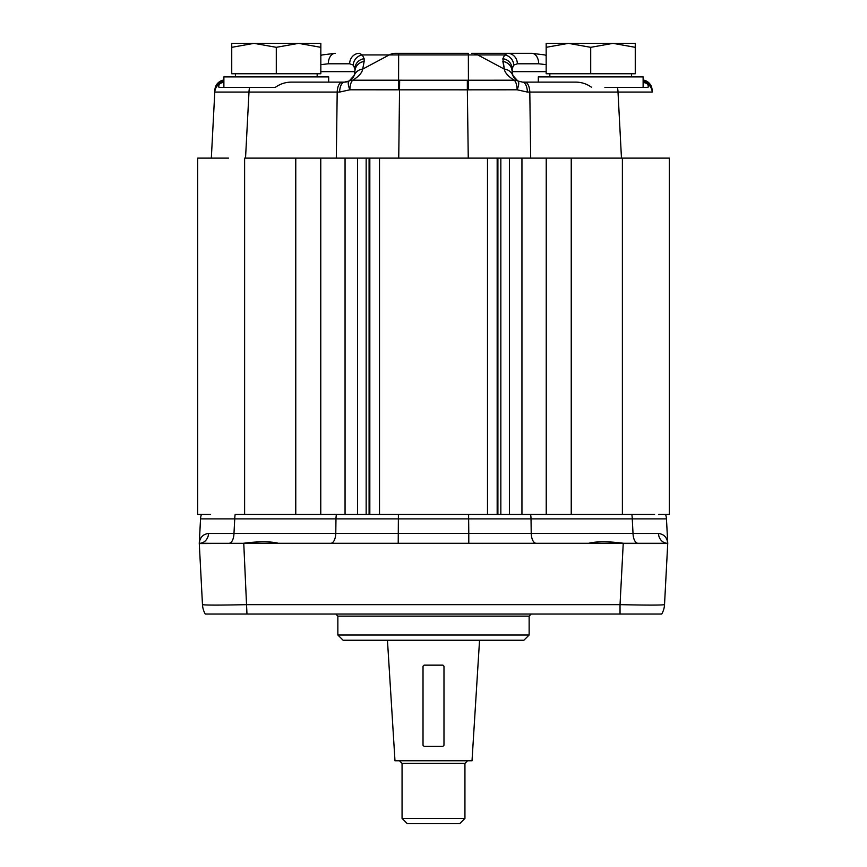 <?xml version="1.0" encoding="UTF-8"?>
<svg xmlns="http://www.w3.org/2000/svg" width="867" height="867" viewBox="0 0 867 867"><rect width="100%" height="100%" fill="white"/><g stroke="black" fill="none" stroke-linecap="round" stroke-linejoin="round"><path stroke-width="1.3" d="M658.411 533.443L658.432 533.443A10.48 9.071 90 0 0 667.46 543.284L243.757 543.284L246.965 614.031L205.262 614.031L661.738 614.031L620.035 614.031L620.035 604.646L246.965 604.646C220.012 605.242 205.186 605.242 202.477 604.646A20.96 20.96 0 0 0 205.262 614.031A20.96 20.96 0 0 1 202.477 604.646L199.28 543.49C199.778 537.583 202.878 534.224 208.589 533.443A10.48 9.071 -90 0 1 199.54 543.284L667.72 543.511C667.222 537.583 664.111 534.224 658.411 533.443L468.787 533.357L468.787 543.284M243.367 543.284C258.745 541.29 270.406 541.29 278.35 543.284M243.757 543.284L199.28 543.566L200.537 518.878L666.463 518.878A15.725 15.725 0 0 0 665.585 514.467L658.692 514.467L669.324 514.467L669.324 158.119L622.387 158.119L622.387 514.467M588.65 543.284C596.594 541.29 608.255 541.29 623.633 543.284M623.243 543.284L620.035 604.646C646.988 605.242 661.814 605.242 664.523 604.646A20.96 20.96 0 0 1 661.738 614.031A20.96 20.96 0 0 0 664.523 604.646L667.742 543.284L666.463 518.878L667.742 543.284M497.907 158.119L497.907 514.467L468.592 514.467L468.787 533.357L208.589 533.443M228.585 158.119L197.676 158.119L197.676 514.467L208.297 514.467L201.415 514.467A15.725 15.725 0 0 0 200.537 518.878A15.725 15.725 0 0 1 201.415 514.467A15.725 15.725 0 0 0 200.537 518.878L199.258 543.284M667.579 543.316L657.533 543.284M667.601 542.341L667.709 543.295M208.459 514.467L210.432 514.467M342.183 82.127A10.48 4.996 -90 0 0 337.198 92.065L336.309 158.119L245.534 158.119L248.992 92.065L339.615 92.065A10.48 4.812 -90 0 1 344.416 82.127L290.9 82.127C285.2 82.246 280.008 83.991 275.338 87.372L218.972 87.372L218.647 85.703L220.034 83.525A10.48 10.48 0 0 0 214.788 92.065L211.331 158.119L214.788 92.065L248.992 92.065A10.48 4.996 -90 0 1 249.653 87.372M333.936 82.127L328.691 82.127L333.936 82.127M223.881 80.241A10.48 4.617 -104.3 0 0 222.797 80.23A10.48 10.48 0 0 0 214.908 89.832L214.788 92.065A10.48 10.48 0 0 1 223.881 82.224A10.48 10.48 0 0 0 220.034 83.525L222.786 82.43M617.347 87.372A10.48 4.996 90 0 1 618.008 92.065L652.212 92.065A10.48 10.48 0 0 0 643.119 82.224L646.966 83.525A10.48 10.48 0 0 1 652.212 92.065L652.092 89.832A10.48 10.48 0 0 0 644.203 80.23A10.48 10.48 0 0 1 652.092 89.832A10.48 10.48 0 0 0 644.203 80.23A10.48 4.617 104.3 0 0 643.119 80.241M641.808 87.383L648.007 87.383M604.906 87.372L645.536 87.372M339.615 92.065L349.878 89.8A10.48 3.381 63.2 0 1 349.141 81.01L354.18 75.451L354.896 71.647L354.18 75.451A10.48 10.166 21.3 0 1 362.709 69.1C362.124 72.687 358.84 76.383 352.869 80.208A10.48 3.988 89.9 0 0 349.878 89.8L467.346 89.832L467.346 80.23L352.869 80.208A10.48 8.8 -116.8 0 0 349.141 81.01L344.416 82.127L349.141 81.01L351.514 79.352M591.662 87.372C586.992 83.991 581.8 82.246 576.1 82.127L522.584 82.127A10.48 4.812 90 0 1 527.385 92.065L618.008 92.065L621.466 158.119L622.387 158.119M533.064 82.127L522.584 82.127L517.859 81.01A10.48 8.8 116.8 0 0 514.131 80.208L467.346 80.23M643.119 82.224L643.119 82.224A10.48 10.48 0 0 1 652.212 92.065A10.48 10.48 0 0 0 646.966 83.525L648.353 85.703L648.028 87.372M647.985 87.383L617.337 87.383M643.119 79.948L644.203 80.23L643.119 79.948L643.119 76.892L538.309 76.892L538.309 82.127L524.817 82.127A10.48 4.996 90 0 1 529.802 92.065L530.691 158.119L638.415 158.119M635.262 47.327L635.262 73.749L546.167 73.749L546.167 43.35L635.262 43.35L635.262 47.327L612.98 43.35L590.709 47.327L568.438 43.35L546.167 47.327M590.709 73.749L590.709 47.327M468.256 158.119L467.346 89.832L517.122 89.8L527.385 92.065M546.167 55.802A10.48 5.592 104.3 0 0 544.66 54.924L531.753 53.31L507.563 53.31L504.692 54.924L502.86 58.728L504.291 69.1C504.854 72.655 508.138 76.361 514.131 80.208A10.48 3.988 -89.9 0 1 517.122 89.8A10.48 3.381 -63.2 0 0 517.859 81.01L512.82 75.451L514.098 77.802M320.833 64.657L328.311 63.79L349.661 63.79L353.281 65.09A10.48 10.079 -46 0 1 362.308 54.924L389.261 54.924A52.399 25.002 90 0 1 395.439 53.31L468.353 53.31L398.647 53.31L398.647 54.924L477.739 54.924L504.291 69.1A10.48 10.166 -21.3 0 1 512.82 75.451L512.104 68.883L513.719 65.09L517.339 63.79L538.689 63.79L546.167 64.657M336.309 158.119L530.691 158.119M249.663 87.383L218.993 87.383M328.691 82.127L344.416 82.127L328.691 82.127L328.691 76.892L223.881 76.892L223.881 87.372M275.338 87.372L262.094 87.372M320.833 47.327L320.833 73.749L231.738 73.749L231.738 43.35L320.833 43.35L320.833 47.327L298.562 43.35L276.291 47.327L254.02 43.35L231.738 47.327M276.291 73.749L276.291 47.327M222.797 80.23L223.881 79.948L222.797 80.23A10.48 10.48 0 0 0 214.908 89.832A10.48 10.48 0 0 1 222.797 80.23A10.48 10.48 0 0 0 214.908 89.832A10.48 9.364 3 0 1 223.881 81.097M514.944 78.821L516.017 79.807M516.938 80.479L517.859 81.01A10.48 10.48 0 0 1 515.442 79.309A10.48 10.48 0 0 0 517.859 81.01L516.602 80.263M643.119 81.097A10.48 9.364 -3 0 1 652.092 89.832A10.48 10.48 0 0 0 644.203 80.23M504.291 69.1L502.86 61.492A10.48 10.231 0 0 1 512.104 71.647A10.48 10.48 0 0 0 517.859 81.01A10.48 10.48 0 0 1 512.104 71.647A10.48 10.48 0 0 0 514.326 78.095A10.48 10.48 0 0 1 512.104 71.647L546.167 71.647M502.86 58.728A10.48 10.231 0 0 1 512.104 68.883M471.561 53.31L507.563 53.31L471.561 53.31A52.399 25.002 -90 0 1 477.739 54.924L504.692 54.924A10.48 10.079 46 0 1 513.719 65.09M507.563 53.31A10.48 9.786 90 0 1 517.339 63.79A10.48 9.786 -90 0 0 507.563 53.31L504.692 54.924M531.753 53.31A10.48 6.936 90 0 1 538.689 63.79M320.833 55.304L322.34 54.924L320.833 55.304M328.311 63.79A10.48 6.936 -90 0 1 335.247 53.31L322.34 54.924A10.48 5.592 -104.3 0 0 320.833 55.802M349.661 63.79A10.48 9.786 -90 0 1 359.437 53.31L362.308 54.924L364.14 58.728A10.48 10.231 0 0 0 354.896 68.883L354.896 71.647A10.48 10.231 0 0 1 364.14 61.492L364.14 58.728M353.281 65.09L354.896 68.883M349.141 81.01A10.48 10.48 0 0 0 351.568 79.298A10.48 10.48 0 0 1 349.141 81.01M354.896 71.647A10.48 10.48 0 0 1 352.631 78.149A10.48 10.48 0 0 0 354.896 71.647A10.48 10.48 0 0 1 344.416 82.127A10.48 10.48 0 0 0 354.896 71.647L320.833 71.647M497.17 158.119L497.17 514.467L369.83 514.467L369.83 158.119L369.83 514.467L235.163 514.467A15.725 7.5 90 0 0 234.74 518.878L233.982 533.357A10.48 4.996 -90 0 1 228.996 543.284M641.721 514.467L521.945 514.467L521.945 158.119M345.055 158.119L345.055 514.467L336.396 514.467A15.725 7.5 90 0 0 335.973 518.878L335.778 533.357A10.48 4.996 -90 0 1 330.793 543.284M398.213 543.284L398.408 514.467L369.83 514.467M669.324 313.637L669.324 370.35M669.324 418.447L669.324 463.758M669.324 208.828L669.324 254.139M661.543 514.467L665.585 514.467A15.725 15.725 0 0 1 666.463 518.878A15.725 15.725 0 0 0 665.585 514.467M638.004 543.284A10.48 4.996 90 0 1 633.018 533.357L632.26 518.878A15.725 7.5 90 0 0 631.837 514.467L654.585 514.467M536.207 543.284A10.48 4.996 -90 0 1 531.222 533.357L531.027 518.878A15.725 7.5 90 0 0 530.604 514.467L497.17 514.467M335.767 614.031L337.859 616.134L529.141 616.134L531.233 614.031M337.859 634.991L343.104 640.236L523.896 640.236L529.141 634.991L337.859 634.991L337.859 616.134M424.071 665.152L442.929 665.152L443.98 666.235L443.98 745.252L442.929 746.335L424.071 746.335L423.02 745.252L423.02 666.235L424.071 665.152M479.549 640.236L472.016 760.76L394.984 760.76L387.451 640.236M464.94 763.383L464.94 818.405L402.06 818.405L402.06 763.383L464.94 763.383L467.562 760.76M402.06 818.405L407.295 823.65L459.705 823.65L464.94 818.405M468.44 89.832L468.353 53.31M399.654 80.23L398.744 158.119M364.14 61.492L362.709 69.1L389.261 54.924L398.647 54.924L398.56 89.832M220.034 83.525A10.48 10.48 0 0 0 214.788 92.065M369.093 158.119L369.093 514.467M571.234 158.119L571.234 514.467M546.232 158.119L546.232 514.467M509.471 158.119L509.471 514.467M487.492 158.119L487.492 514.467M320.768 158.119L320.768 514.467M295.766 514.467L295.766 158.119M357.529 158.119L357.529 514.467M379.508 158.119L379.508 514.467M244.613 158.119L244.613 514.467M235.412 73.749L235.412 76.892L235.412 73.749M643.119 87.372L643.119 76.892M549.841 73.749L549.841 76.892M631.588 73.749L631.588 76.892M317.159 73.749L317.159 76.892M500.844 158.119L500.844 514.467M366.156 514.467L366.156 158.119M529.141 634.991L529.141 616.134M402.06 763.383L399.438 760.76"/></g></svg>
